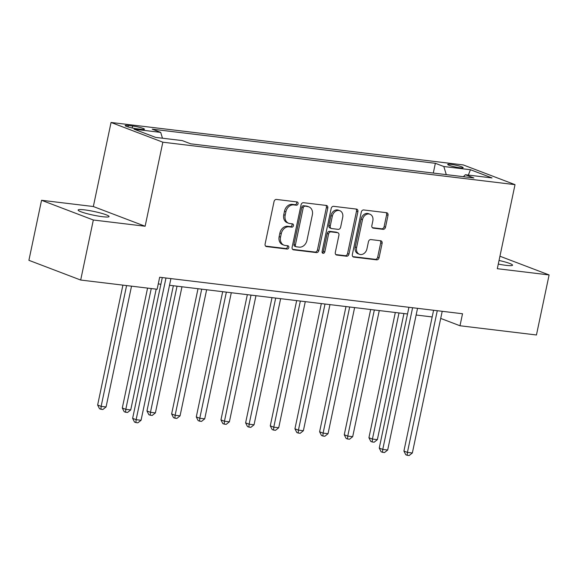 <?xml version="1.0" encoding="UTF-8"?>
<svg xmlns="http://www.w3.org/2000/svg" width="578" height="578" viewBox="0 0 578 578"><rect width="100%" height="100%" fill="white"/><g stroke="black" fill="none" stroke-linecap="round" stroke-linejoin="round"><path stroke-width="0.87" d="M298.067 203.738A1.698 1.351 110.9 0 0 297.056 201.924L276.479 199.439A2.428 1.929 110.9 0 0 274.044 201.563L265.107 243.995A2.428 1.929 110.9 0 0 266.176 246.495A2.428 1.929 110.9 0 0 266.545 246.582L287.121 249.067A1.698 1.351 110.9 0 0 287.815 245.766L285.156 245.448A7.76 6.177 110.9 0 1 283.979 245.159A7.76 6.177 110.9 0 1 280.547 237.153L281.291 233.62A7.76 6.177 110.9 0 1 289.079 226.822L291.738 227.147A1.698 1.351 110.9 0 0 292.439 223.845L289.773 223.52A7.76 6.177 110.9 0 1 288.603 223.231A7.76 6.177 110.9 0 1 285.164 215.233L285.915 211.7A7.76 6.177 110.9 0 1 293.696 204.901L296.362 205.219A1.698 1.351 110.9 0 0 298.067 203.738M288.603 223.231L287.201 222.703A7.76 6.177 110.9 0 1 283.769 214.698L284.513 211.165A7.76 6.177 110.9 0 1 292.302 204.366L294.961 204.691A1.698 1.351 110.9 0 0 296.42 201.845M265.598 246.105L285.72 248.533A1.698 1.351 110.9 0 0 287.187 245.686M283.979 245.159L282.584 244.624A7.76 6.177 110.9 0 1 279.145 236.619L279.889 233.086A7.76 6.177 110.9 0 1 287.678 226.287L290.344 226.612A1.698 1.351 110.9 0 0 291.803 223.765M498.279 264.081A15.816 1.864 11.9 0 0 506.025 265.338A15.816 1.864 11.9 0 0 512.542 265.194A15.816 1.864 11.9 0 0 499.045 260.454M84.626 209.879A15.816 1.864 11.9 0 0 78.109 210.031A15.816 1.864 11.9 0 0 86.31 213.463A15.816 1.864 11.9 0 0 102.544 216.707A15.816 1.864 11.9 0 0 109.061 216.555A15.816 1.864 11.9 0 0 100.861 213.123A15.816 1.864 11.9 0 0 84.626 209.879M450.956 164.354A7.911 0.932 11.9 0 0 447.69 164.434A7.911 0.932 11.9 0 0 451.794 166.146A7.911 0.932 11.9 0 0 459.907 167.764A7.911 0.932 11.9 0 0 463.173 167.692A7.911 0.932 11.9 0 0 459.069 165.98A7.911 0.932 11.9 0 0 450.956 164.354M383.077 229.329A2.428 1.929 110.9 0 0 385.512 227.205L388.019 215.305A2.428 1.929 110.9 0 0 386.942 212.805A2.428 1.929 110.9 0 0 386.581 212.711L363.728 209.959A2.428 1.929 110.9 0 0 361.293 212.083L352.349 254.508A2.428 1.929 110.9 0 0 353.425 257.015A2.428 1.929 110.9 0 0 353.794 257.102L376.646 259.854A2.428 1.929 110.9 0 0 379.074 257.73L382.109 243.352A2.428 1.929 110.9 0 0 381.032 240.853A2.428 1.929 110.9 0 0 380.664 240.766L370.888 239.581A2.428 1.929 110.9 0 0 368.453 241.705L366.951 248.836A6.488 5.159 110.9 0 1 359.458 254.277A6.488 5.159 110.9 0 1 356.59 247.586L362.478 219.654A6.488 5.159 110.9 0 1 369.963 214.221A6.488 5.159 110.9 0 1 372.839 220.904L371.856 225.565A2.428 1.929 110.9 0 0 372.933 228.064A2.428 1.929 110.9 0 0 373.294 228.151L383.077 229.329L381.675 228.801A2.428 1.929 110.9 0 0 384.11 226.677L386.617 214.77A2.428 1.929 110.9 0 0 386.126 212.661M497.311 268.698L549.1 274.94L536.449 334.98L459.994 325.761L462.523 313.753L159.665 277.245L157.137 289.253L80.682 280.041L93.333 220.001L145.129 226.244L162.837 142.195L515.02 184.649L497.311 268.698M327.791 208.044A2.428 1.929 110.9 0 0 326.714 205.544A2.428 1.929 110.9 0 0 326.346 205.45L303.493 202.697A2.428 1.929 110.9 0 0 301.066 204.822L292.121 247.254A2.428 1.929 110.9 0 0 293.198 249.754A2.428 1.929 110.9 0 0 293.559 249.841L316.412 252.593A2.428 1.929 110.9 0 0 318.846 250.469L327.791 208.044L326.389 207.509A2.428 1.929 110.9 0 0 325.898 205.4M333.614 206.332L356.46 209.084A2.428 1.929 110.9 0 1 356.828 209.171A2.428 1.929 110.9 0 1 357.905 211.671L348.96 254.103A2.428 1.929 110.9 0 1 346.525 256.227L336.75 255.05A2.428 1.929 110.9 0 1 336.382 254.956A2.428 1.929 110.9 0 1 335.312 252.456L338.932 235.246A2.428 1.929 110.9 0 0 337.863 232.746A2.428 1.929 110.9 0 0 337.494 232.659L331.006 231.879A2.428 1.929 110.9 0 0 328.571 234.003L324.8 251.914A1.698 1.351 110.9 0 1 322.091 251.589L331.18 208.456A2.428 1.929 110.9 0 1 333.614 206.332M136.986 128.807L141.328 129.328A7.659 0.903 11.9 0 0 144.486 129.255A7.659 0.903 11.9 0 0 140.512 127.594A7.659 0.903 11.9 0 0 132.651 126.026L128.309 125.498A7.659 0.903 11.9 0 0 125.151 125.571A7.659 0.903 11.9 0 0 129.125 127.232A7.659 0.903 11.9 0 0 136.986 128.807M162.837 142.195L111.055 122.471L463.238 164.925L515.02 184.649M433.298 173.068L435.357 163.299L152.231 129.169L160.698 132.391L134.06 129.183L155.612 137.391L182.251 140.599L190.718 143.828L473.844 177.952L465.377 174.729L463.375 176.695M435.357 163.299L443.825 166.522L470.463 169.73L492.015 177.937L465.377 174.729M145.129 226.244L93.34 206.527L41.551 200.284L93.333 220.001M41.551 200.284L28.9 260.317L80.682 280.041M549.1 274.94L499.941 256.22M93.34 206.527L111.055 122.471M440.703 318.413L459.994 325.761M158.256 283.928L160.886 284.239M169.506 285.279L407.512 313.97M416.131 315.01L432.178 316.946M160.698 132.391L162.469 138.214M446.295 174.635L443.825 166.522M470.463 169.73L468.317 175.083M292.613 249.364L315.017 252.066A2.428 1.929 110.9 0 0 317.445 249.942L326.389 207.509M304.931 206.252A1.698 1.351 110.9 0 0 303.226 207.74L295.38 244.985A1.698 1.351 110.9 0 0 296.384 246.799L299.194 247.138A7.76 6.177 110.9 0 0 306.983 240.34L312.344 214.886A7.76 6.177 110.9 0 0 308.912 206.881A7.76 6.177 110.9 0 0 307.742 206.592L303.529 205.725A1.698 1.351 110.9 0 0 301.832 207.206L303.226 207.74M296.131 246.734L294.729 246.199A1.698 1.351 110.9 0 1 293.978 244.451L301.832 207.206M308.912 206.881L307.51 206.346A7.76 6.177 110.9 0 0 306.34 206.057L307.742 206.592M303.529 205.725L306.34 206.057M335.804 254.566L345.131 255.693A2.428 1.929 110.9 0 0 347.566 253.569L356.503 211.143A2.428 1.929 110.9 0 0 356.012 209.026M337.863 232.746L336.461 232.219A2.428 1.929 110.9 0 0 336.093 232.125L329.605 231.345A2.428 1.929 110.9 0 0 327.177 233.469L323.398 251.379L324.8 251.914M322.242 252.803A1.698 1.351 110.9 0 0 323.398 251.379M342.696 217.393A6.488 5.159 110.9 0 0 339.828 210.703A6.488 5.159 110.9 0 0 332.336 216.143L330.262 225.984A2.428 1.929 110.9 0 0 331.339 228.483A2.428 1.929 110.9 0 0 331.7 228.577L338.188 229.358A2.428 1.929 110.9 0 0 340.623 227.233L342.696 217.393M339.828 210.703L338.426 210.175A6.488 5.159 110.9 0 0 330.934 215.608L332.336 216.143M331.339 228.483L329.937 227.956A2.428 1.929 110.9 0 1 328.86 225.456L330.934 215.608M372.348 227.674L381.675 228.801M369.963 214.221L368.569 213.687A6.488 5.159 110.9 0 0 361.077 219.127L362.478 219.654M359.458 254.277L358.064 253.742A6.488 5.159 110.9 0 1 355.188 247.059L361.077 219.127M352.84 256.625L375.245 259.32A2.428 1.929 110.9 0 0 377.68 257.203L380.707 242.818A2.428 1.929 110.9 0 0 380.216 240.708M122.904 285.127L97.639 405.026L101.136 406.363L106.07 406.955L131.524 286.168M126.589 285.575L101.136 406.363L100.912 409.26L99.51 408.725L97.639 405.026M106.07 406.955L102.884 409.499L100.912 409.26M162.295 277.563L132.629 418.356L136.126 419.686L165.98 278.011M141.061 420.278L137.867 422.821L135.895 422.59L136.126 419.686L141.061 420.278L170.915 278.603M135.895 422.59L134.501 422.056L132.629 418.356M147.571 288.104L122.298 408.003L125.802 409.332L130.729 409.925L156.183 289.137M151.255 288.545L125.802 409.332L125.571 412.237L124.176 411.702L122.298 408.003M130.729 409.925L127.543 412.468L125.571 412.237M173.357 285.742L146.964 410.972L150.461 412.309L155.395 412.902L181.969 286.782M177.041 286.189L150.461 412.309L150.237 415.206L148.835 414.672L146.964 410.972M155.395 412.902L152.209 415.445L150.237 415.206M198.016 288.718L171.63 413.949L175.127 415.279L180.054 415.871L206.635 289.759M201.7 289.159L175.127 415.279L174.896 418.176L173.501 417.648L171.63 413.949M180.054 415.871L176.868 418.414L174.896 418.176M222.682 291.688L196.289 416.919L199.786 418.248L204.72 418.848L231.294 292.728M226.366 292.136L199.786 418.248L199.562 421.152L198.16 420.618L196.289 416.919M204.72 418.848L201.534 421.391L199.562 421.152M247.341 294.664L220.955 419.895L224.452 421.225L229.387 421.817L255.96 295.705M251.025 295.105L224.452 421.225L224.221 424.122L222.826 423.595L220.955 419.895M229.387 421.817L226.193 424.36L224.221 424.122M272.007 297.634L245.614 422.865L249.111 424.194L254.045 424.794L280.626 298.674M275.692 298.082L249.111 424.194L248.887 427.099L247.485 426.564L245.614 422.865M254.045 424.794L250.859 427.337L248.887 427.099M296.666 300.611L270.28 425.834L273.777 427.171L278.712 427.763L305.285 301.651M300.35 301.051L273.777 427.171L273.546 430.068L272.151 429.541L270.28 425.834M278.712 427.763L275.518 430.307L273.546 430.068M321.332 303.58L294.939 428.811L298.436 430.14L303.371 430.74L329.951 304.62M325.017 304.028L298.436 430.14L298.212 433.045L296.81 432.51L294.939 428.811M303.371 430.74L300.184 433.283L298.212 433.045M345.991 306.557L319.605 431.78L323.102 433.117L328.037 433.71L354.61 307.59M349.676 306.997L323.102 433.117L322.871 436.014L321.476 435.48L319.605 431.78M328.037 433.71L324.843 436.253L322.871 436.014M370.657 309.526L344.264 434.757L347.761 436.087L352.696 436.686L379.276 310.567M374.342 309.974L347.761 436.087L347.537 438.991L346.135 438.456L344.264 434.757M352.696 436.686L349.509 439.229L347.537 438.991M408.921 307.294L379.255 448.08L382.752 449.417L412.605 307.734M387.686 450.009L384.5 452.552L382.528 452.314L382.752 449.417L387.686 450.009L417.54 308.334M382.528 452.314L381.126 451.779L379.255 448.08M395.316 312.503L368.93 437.727L372.427 439.063L377.362 439.656L403.935 313.536M399.001 312.944L372.427 439.063L372.196 441.96L370.801 441.426L368.93 437.727M377.362 439.656L374.168 442.199L372.196 441.96M433.587 310.263L403.914 451.057L407.418 452.386L437.271 310.711M412.345 452.986L409.159 455.529L407.187 455.291L407.418 452.386L412.345 452.986L442.206 311.304M407.187 455.291L405.785 454.756L403.914 451.057M128.013 126.914L128.309 125.498M132.232 127.991L132.651 126.026M292.302 204.366L293.696 204.901M284.513 211.165L285.915 211.7M283.769 214.698L285.164 215.233M290.344 226.612L291.738 227.147M287.678 226.287L289.079 226.822M279.889 233.086L281.291 233.62M279.145 236.619L280.547 237.153M285.72 248.533L287.121 249.067M265.844 246.315L266.545 246.582M294.961 204.691L296.362 205.219M317.445 249.942L318.846 250.469M315.017 252.066L316.412 252.593M292.858 249.573L293.559 249.841M293.978 244.451L295.38 244.985M356.503 211.143L357.905 211.671M347.566 253.569L348.96 254.103M345.131 255.693L346.525 256.227M336.049 254.782L336.75 255.05M336.093 232.125L337.494 232.659M329.605 231.345L331.006 231.879M327.177 233.469L328.571 234.003M328.86 225.456L330.262 225.984M372.593 227.884L373.294 228.151M355.188 247.059L356.59 247.586M380.707 242.818L382.109 243.352M377.68 257.203L379.074 257.73M375.245 259.32L376.646 259.854M353.093 256.834L353.794 257.102M386.617 214.77L388.019 215.305M384.11 226.677L385.512 227.205"/></g></svg>
